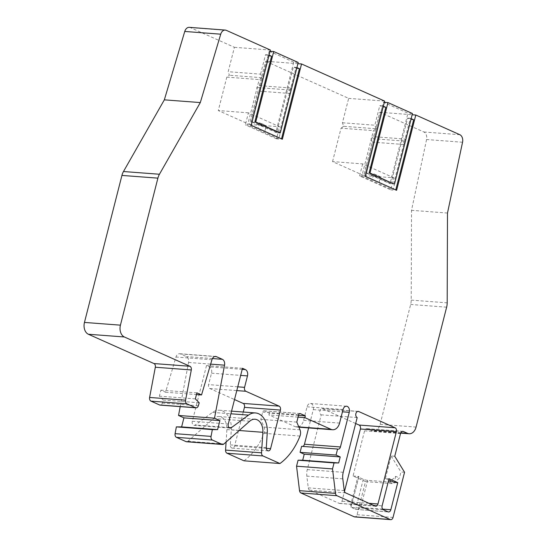 <?xml version="1.0" encoding="UTF-8"?>
<svg xmlns="http://www.w3.org/2000/svg" width="547" height="547" viewBox="0 0 547 547"><rect width="100%" height="100%" fill="white"/><g stroke="black" fill="none" stroke-linecap="round" stroke-linejoin="round"><path stroke-width="0.41" stroke-dasharray="2.73 2.05" d="M242.478 368.295L206.506 365.574L209.412 366.873A5.046 3.535 94.3 0 1 211.511 373.177L208.592 384.616A3.159 2.209 -85.7 0 0 209.904 388.555L234.513 399.556M462.543 142.247L426.571 139.526A6.311 4.417 -85.7 0 0 423.87 131.984L379.816 112.292L373.601 136.688L405.977 139.136L403.412 141.01L371.037 138.562L372.22 142.104L363.7 175.532L393.826 177.816L390.756 189.857L359.598 175.936L361.847 176.107L373.437 130.63L375.994 128.757L343.619 126.309L342.443 122.76L348.658 98.371L265.568 61.237L297.91 63.684M189.296 27.35A6.311 4.417 -85.7 0 1 190.356 27.623L234.41 47.309L228.195 71.698L229.371 75.247L226.814 77.12L218.294 110.549L249.453 124.47L257.972 91.048L256.796 87.499L259.353 85.626L265.568 61.237M180.202 406.626L188.571 362.456A5.046 3.535 94.3 0 0 186.383 356.576L180.462 353.93A5.046 3.535 94.3 0 0 179.614 353.718A5.046 3.535 94.3 0 0 175.977 357.013L165.563 392.22L160.907 390.141L159.375 396.165L163.245 400.048L162.363 403.043A3.159 2.209 -85.7 0 1 160.093 405.101M226.089 442.038L226.896 429.58A12.622 8.834 94.3 0 0 219.032 416.52A12.622 8.834 94.3 0 0 213.713 418.496L187.908 441.265A3.159 2.209 -85.7 0 1 186.575 441.764M298.518 415.323L269.356 413.115L264.372 410.886A1.894 1.326 94.3 0 0 264.051 410.804A1.894 1.326 94.3 0 0 262.663 412.137L260.823 419.364L264.023 427.077A6.311 4.417 -85.7 0 1 264.331 432.356A6.311 4.417 -85.7 0 1 264.016 433.333A63.117 44.157 -85.7 0 1 243.976 460.806M269.356 413.115L268.898 414.92L295.072 426.619A9.47 6.626 -85.7 0 0 296.659 427.022A9.47 6.626 -85.7 0 0 303.606 420.369L307.058 406.818A4.732 3.309 94.3 0 1 310.532 403.495A4.732 3.309 94.3 0 1 313.287 409.607L308.617 427.932M301.616 446.318A3.159 2.209 94.3 0 0 302.149 446.455A3.159 2.209 94.3 0 0 302.689 446.4M426.571 139.526L411.522 210.322L411.214 300.118A12.622 8.834 -85.7 0 1 410.66 304.46L380.097 424.369A9.47 6.626 -85.7 0 1 373.15 431.022A9.47 6.626 -85.7 0 1 371.563 430.619L367.406 428.759A3.159 2.209 94.3 0 0 366.88 428.622A3.159 2.209 94.3 0 0 364.562 430.845L353.054 476.013L365.512 481.586L357.075 514.706A3.159 2.209 -85.7 0 1 354.757 516.922M371.037 138.562L373.601 136.688M393.826 177.816L362.668 163.888L332.542 161.604L363.7 175.532M332.542 161.604L341.061 128.183L373.437 130.63M343.619 126.309L341.061 128.183M206.506 365.574L192.305 421.279A3.159 2.209 94.3 0 0 194.144 425.354A3.159 2.209 94.3 0 0 195.313 424.998L212.523 412.39A18.933 13.244 -85.7 0 1 219.511 410.229A18.933 13.244 -85.7 0 1 231.306 429.812L230.335 444.882A3.159 2.209 94.3 0 0 232.297 448.143A3.159 2.209 94.3 0 0 234.615 445.928L243.258 412.028M355.666 423.515L322.751 408.8A3.159 2.209 94.3 0 0 322.217 408.664A3.159 2.209 94.3 0 0 319.824 411.262A3.159 2.209 94.3 0 0 321.212 414.824L307.257 469.593A12.622 8.834 94.3 0 0 306.833 476.116L308.262 487.862A3.159 2.209 94.3 0 0 309.677 490.174L339.147 503.343A3.159 2.209 94.3 0 0 339.673 503.472A3.159 2.209 94.3 0 0 341.991 501.257L344.466 491.534M384.63 101.092L348.658 98.371M342.443 122.76L374.818 125.215L379.803 105.639L382.503 105.844L364.541 176.305L365.444 176.373M447.494 213.043L411.522 210.322M379.816 112.292L412.158 114.747M364.541 176.305L395.775 189.932M413.662 119.772L410.961 119.567L407.638 118.077L390.907 183.724L390.011 183.655L407.966 113.195L383.461 102.241L365.499 172.702L390.011 183.655M405.977 139.136L410.961 119.567M395.7 190.233L396.602 190.301M383.324 106.214L382.503 105.844M393.608 183.929L410.339 118.282L407.638 118.077M411.159 118.651L410.339 118.282M385.826 107.328L383.126 107.123L379.803 105.639M383.126 107.123L366.394 172.77L390.907 183.724M375.994 128.757L374.818 125.215M361.847 176.107L393.006 190.028L404.595 144.558L403.412 141.01M372.22 142.104L404.595 144.558M390.756 189.857L393.006 190.028M362.668 163.888L359.598 175.936M379.037 182.609L380.493 176.886L373.697 173.85L372.233 179.566L379.037 182.609A21.456 3.733 -165.7 0 0 372.233 179.566M373.697 173.85A21.456 3.733 14.3 0 1 380.493 176.886M412.465 113.537L407.966 113.195M384.322 102.303L383.461 102.241M366.394 172.77L365.499 172.702M353.054 476.013L358.894 476.458A3.159 0.547 -165.7 0 0 357.916 476.601A3.159 0.547 -165.7 0 0 358.723 477.216L363.297 479.254A3.159 0.547 -165.7 0 0 367.618 480.355L388.213 481.914M394.749 456.26L391.153 455.986L385.423 478.468L389.02 478.734M389.655 482.023L393.396 483.692L399.426 478.01L395.686 476.341L390.852 480.895M365.512 481.586L393.396 483.692M404.554 472.266L400.958 471.993L399.426 478.01M298.06 417.129L268.898 414.92M296.795 422.093L260.823 419.364M165.563 392.22L196.448 394.558M196.879 392.862L160.907 390.141M195.347 398.886L159.375 396.165M199.217 402.777L163.245 400.048M234.41 47.309L270.382 50.037M226.814 77.12L259.189 79.575L261.746 77.701L260.57 74.153L228.195 71.698M260.57 74.153L265.562 54.584L268.885 56.067L252.146 121.714L251.251 121.646L269.213 51.179L270.074 51.247M269.076 55.151L265.562 54.584M268.256 54.782L250.294 125.249L251.196 125.318M261.746 77.701L229.371 75.247M252.146 121.714L276.659 132.668L293.39 67.021L296.713 68.505L291.729 88.081L289.165 89.954L290.348 93.503L278.758 138.972L276.508 138.801L279.579 126.754L248.42 112.826L245.35 124.873L247.6 125.044L259.189 79.575M248.42 112.826L218.294 110.549M278.758 138.972L247.6 125.044M276.508 138.801L245.35 124.873M259.449 122.788L257.986 128.511L264.789 131.547L266.245 125.831L259.449 122.788A21.456 3.733 14.3 0 1 266.245 125.831M264.789 131.547A21.456 3.733 -165.7 0 0 257.986 128.511M249.453 124.47L279.579 126.754M290.348 93.503L257.972 91.048M289.165 89.954L256.796 87.499M259.353 85.626L291.729 88.081M296.713 68.505L299.414 68.71M282.355 139.239L281.527 138.876M296.912 67.596L293.39 67.021M250.294 125.249L281.452 139.17M279.36 132.873L296.091 67.226M271.579 56.273L268.885 56.067M276.659 132.668L251.251 121.646M298.218 62.474L293.718 62.132L275.763 132.6M293.718 62.132L269.213 51.179M391.153 455.986L400.958 471.993M385.423 478.468L388.719 479.938M395.686 476.341L394.148 482.365M383.426 509.777L351.051 507.329L355.618 509.366L388.52 511.958M363.297 479.254L355.618 509.366C356.582 509.934 358.285 509.291 360.712 507.459L367.618 480.355M358.723 477.216L351.051 507.329L350.47 505.825L351.988 503.555L382.114 505.838M357.184 417.552L321.212 414.824M242.212 369.355L209.412 366.873M411.214 300.118L447.186 302.84M423.87 131.984L459.842 134.712M446.632 307.188L410.66 304.46M380.097 424.369L416.069 427.091M400.801 432.834L371.563 430.619M367.406 428.759L402.312 431.405M400.534 433.566L364.562 430.845M358.894 476.458L351.988 503.555M357.075 514.706L393.04 517.435M313.287 409.607L342.449 411.816M343.031 409.546L307.058 406.818M303.606 420.369L339.578 423.098M298.792 426.899L295.072 426.619M264.372 410.886L299.701 413.566M298.635 414.865L262.663 412.137M264.023 427.077L299.995 429.805M299.988 436.062L264.016 433.333M226.896 429.58L239.162 430.503M249.685 421.224L213.713 418.496M187.908 441.265L223.873 443.993M188.571 362.456L210.65 364.131M212.434 358.552L186.383 356.576M180.462 353.93L214.718 356.528M211.949 359.741L175.977 357.013M162.363 403.043L198.335 405.765M226.328 30.345L190.356 27.623M382.627 509.113L360.712 507.459M355.618 509.366L387.994 511.821M192.305 421.279L228.277 424.007M229.022 427.549L195.313 424.998M212.523 412.39L230.882 413.785M267.278 432.533L231.306 429.812M230.335 444.882L266.307 447.603M266.314 448.328L234.615 445.928M209.904 388.555L236.796 390.592M237.754 386.825L208.592 384.616M211.511 373.177L240.673 375.386M322.751 408.8L357.649 411.447M368.924 503.295L341.991 501.257M339.147 503.343L375.119 506.064M345.649 492.895L309.677 490.174M308.262 487.862L344.234 490.584M342.805 478.837L306.833 476.116M307.257 469.593L343.222 472.321M400.684 433.108L373.15 431.022M402.852 431.351L366.88 428.622M338.121 449.176L302.149 446.455M346.504 406.216L310.532 403.495M298.915 427.193L296.659 427.022M300.023 413.532L264.051 410.804M255.005 419.248L219.032 416.52M215.586 356.439L179.614 353.718M350.47 505.825L357.916 476.601M230.116 428.082L194.144 425.354M231.559 411.139L219.511 410.229M268.269 450.872L232.297 448.143M339.673 503.472L375.645 506.201M358.189 411.392L322.217 408.664"/><path stroke-width="0.82" d="M230.882 413.785L248.495 415.118A18.933 13.244 94.3 0 1 255.483 412.951A18.933 13.244 94.3 0 1 267.278 432.533L266.307 447.603A3.159 2.209 -85.7 0 0 268.269 450.872A3.159 2.209 -85.7 0 0 270.587 448.649L280.42 410.072A3.159 2.209 -85.7 0 0 279.114 406.134L245.876 391.283A3.159 2.209 94.3 0 1 244.564 387.344L247.483 375.898A5.046 3.535 -85.7 0 0 245.384 369.594L242.478 368.295L228.277 424.007A3.159 2.209 -85.7 0 0 230.116 428.082A3.159 2.209 -85.7 0 0 231.278 427.72L229.022 427.549M196.065 407.83L160.093 405.101A3.159 2.209 -85.7 0 1 159.56 404.965L150.972 401.129A3.159 2.209 -85.7 0 1 149.605 397.457L155.327 367.228A3.159 2.209 94.3 0 0 153.96 363.557L88.388 334.251A9.47 6.626 -85.7 0 1 84.457 322.429L121.926 175.423A12.622 8.834 -85.7 0 1 123.478 171.526L164.332 99.848L184.756 31.452A6.311 4.417 -85.7 0 1 189.296 27.35L225.268 30.078A6.311 4.417 94.3 0 0 220.728 34.181L200.305 102.569L159.45 174.247A12.622 8.834 94.3 0 0 157.898 178.144L120.429 325.157A9.47 6.626 94.3 0 0 124.36 336.973L189.932 366.278A3.159 2.209 -85.7 0 1 191.3 369.957L185.577 400.178A3.159 2.209 94.3 0 0 186.944 403.857L195.532 407.693A3.159 2.209 94.3 0 0 196.065 407.83A3.159 2.209 94.3 0 0 198.335 405.765L199.217 402.777L195.347 398.886L196.879 392.862L201.535 394.948L211.949 359.741A5.046 3.535 -85.7 0 1 215.586 356.439A5.046 3.535 -85.7 0 1 216.434 356.658L222.355 359.304A5.046 3.535 -85.7 0 1 224.543 365.177L214.506 418.181L219.894 420.595L217.59 429.627L212.339 429.607L211.053 436.39A3.159 2.209 94.3 0 0 212.421 440.062L222.02 444.349A3.159 2.209 94.3 0 0 222.547 444.485A3.159 2.209 94.3 0 0 223.873 443.993L249.685 421.224A12.622 8.834 -85.7 0 1 255.005 419.248A12.622 8.834 -85.7 0 1 262.868 432.301L261.541 452.82A3.159 2.209 94.3 0 0 262.977 455.952L279.948 463.535A63.117 44.157 94.3 0 0 299.988 436.062A6.311 4.417 94.3 0 0 300.303 435.084A6.311 4.417 94.3 0 0 299.995 429.805L296.795 422.093L298.635 414.865A1.894 1.326 -85.7 0 1 300.023 413.532A1.894 1.326 -85.7 0 1 300.344 413.614L305.329 415.843L298.518 415.323M222.547 444.485L186.575 441.764A3.159 2.209 -85.7 0 1 186.048 441.627L176.449 437.34A3.159 2.209 -85.7 0 1 175.081 433.662L176.366 426.886L181.618 426.899L183.922 417.867L178.534 415.46L180.202 406.626M279.948 463.535L243.976 460.806L227.005 453.224A3.159 2.209 -85.7 0 1 225.569 450.099L226.089 442.038M308.617 427.932L304.46 444.232A3.159 2.209 94.3 0 1 302.689 446.4M390.729 519.65L354.757 516.922A3.159 2.209 -85.7 0 1 354.224 516.792L300.946 492.977A3.159 2.209 -85.7 0 1 299.53 490.666L296.549 466.194L298.081 460.205L302.703 460.218L304.235 454.195L300.084 452.342L301.616 446.318L337.588 449.039L336.056 455.063L340.207 456.923L338.675 462.947L334.046 462.926L332.521 468.916L335.502 493.394A3.159 2.209 94.3 0 0 336.918 495.705L390.196 519.513A3.159 2.209 94.3 0 0 390.729 519.65A3.159 2.209 94.3 0 0 393.04 517.435L404.554 472.266L394.749 456.26L400.534 433.566A3.159 2.209 -85.7 0 1 402.852 431.351A3.159 2.209 -85.7 0 1 403.378 431.487L407.536 433.34A9.47 6.626 94.3 0 0 409.122 433.75A9.47 6.626 94.3 0 0 416.069 427.091L446.632 307.188A12.622 8.834 94.3 0 0 447.186 302.84L447.494 213.043L462.543 142.247A6.311 4.417 94.3 0 0 459.842 134.712L415.788 115.02L396.602 190.301L365.444 176.373L384.63 101.092L301.541 63.958L297.91 63.684M234.513 399.556L243.142 403.412A3.159 2.209 94.3 0 1 244.447 407.351L243.258 412.028M355.666 423.515L359.099 425.046A3.159 2.209 94.3 0 1 360.411 428.985L396.384 431.713L377.963 503.985A3.159 2.209 -85.7 0 1 375.645 506.201A3.159 2.209 -85.7 0 1 375.119 506.064L345.649 492.895A3.159 2.209 -85.7 0 1 344.234 490.584L342.805 478.837A12.622 8.834 -85.7 0 1 343.222 472.321L357.184 417.552A3.159 2.209 -85.7 0 1 355.796 413.983A3.159 2.209 -85.7 0 1 358.189 411.392A3.159 2.209 -85.7 0 1 358.723 411.529L395.071 427.775A3.159 2.209 -85.7 0 1 396.384 431.713M344.466 491.534L360.411 428.985M305.329 415.843L304.87 417.648L331.038 429.347A9.47 6.626 94.3 0 0 332.631 429.751A9.47 6.626 94.3 0 0 339.578 423.098L343.031 409.546A4.732 3.309 -85.7 0 1 346.504 406.216A4.732 3.309 -85.7 0 1 349.26 412.329L340.432 446.961A3.159 2.209 -85.7 0 1 338.121 449.176A3.159 2.209 -85.7 0 1 337.588 449.039M301.541 63.958L282.355 139.239L251.196 125.318L270.382 50.037L226.328 30.345A6.311 4.417 94.3 0 0 225.268 30.078M248.495 415.118L231.278 427.72M382.114 505.838L389.02 478.734L397.744 482.639L390.838 509.736A3.159 2.209 -85.7 0 1 388.52 511.958A3.159 2.209 -85.7 0 1 387.994 511.821L383.426 509.777A3.159 2.209 -85.7 0 1 382.114 505.838M412.158 114.747L415.788 115.02M395.775 189.932L413.662 119.772L411.159 118.651M394.503 183.997L412.465 113.537L387.953 102.583L369.991 173.043L393.608 183.929L369.095 172.975L385.826 107.328L383.324 106.214M387.953 102.583L384.322 102.303M369.095 172.975L369.991 173.043M388.213 481.914L389.655 482.023L390.852 480.895M296.549 466.194L332.521 468.916M334.046 462.926L298.081 460.205M338.675 462.947L302.703 460.218M304.235 454.195L340.207 456.923M300.084 452.342L336.056 455.063M304.87 417.648L298.06 417.129M176.366 426.886L212.339 429.607M181.618 426.899L217.59 429.627M219.894 420.595L183.922 417.867M178.534 415.46L214.506 418.181M196.448 394.558L201.535 394.948M200.305 102.569L164.332 99.848M281.527 138.876L299.414 68.71L296.912 67.596M254.847 121.913L255.743 121.981L273.705 51.521L298.218 62.474L280.255 132.942L279.36 132.873L254.847 121.913L271.579 56.273L269.076 55.151M273.705 51.521L270.074 51.247M280.255 132.942L255.743 121.981M388.719 479.938L394.148 482.365L397.744 482.639M245.384 369.594L242.212 369.355M407.536 433.34L400.801 432.834M402.312 431.405L403.378 431.487M390.196 519.513L354.224 516.792M300.946 492.977L336.918 495.705M335.502 493.394L299.53 490.666M340.432 446.961L304.46 444.232M342.449 411.816L349.26 412.329M331.038 429.347L298.792 426.899M299.701 413.566L300.344 413.614M227.005 453.224L262.977 455.952M261.541 452.82L225.569 450.099M239.162 430.503L262.868 432.301M222.02 444.349L186.048 441.627M176.449 437.34L212.421 440.062M211.053 436.39L175.081 433.662M210.65 364.131L224.543 365.177M222.355 359.304L212.434 358.552M214.718 356.528L216.434 356.658M195.532 407.693L159.56 404.965M150.972 401.129L186.944 403.857M185.577 400.178L149.605 397.457M155.327 367.228L191.3 369.957M189.932 366.278L153.96 363.557M88.388 334.251L124.36 336.973M120.429 325.157L84.457 322.429M121.926 175.423L157.898 178.144M159.45 174.247L123.478 171.526M184.756 31.452L220.728 34.181M390.838 509.736L382.627 509.113M270.587 448.649L266.314 448.328M244.447 407.351L280.42 410.072M279.114 406.134L243.142 403.412M236.796 390.592L245.876 391.283M244.564 387.344L237.754 386.825M240.673 375.386L247.483 375.898M395.071 427.775L359.099 425.046M357.649 411.447L358.723 411.529M377.963 503.985L368.924 503.295M409.122 433.75L400.684 433.108M332.631 429.751L298.915 427.193M255.483 412.951L231.559 411.139"/></g></svg>
